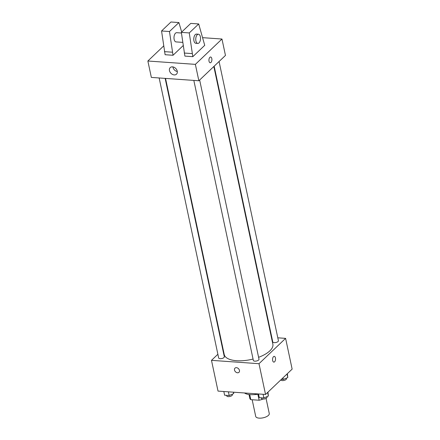 <?xml version="1.0" encoding="UTF-8"?>
<svg xmlns="http://www.w3.org/2000/svg" width="440" height="440" viewBox="0 0 440 440"><rect width="100%" height="100%" fill="white"/><g stroke="black" fill="none" stroke-linecap="round" stroke-linejoin="round"><path stroke-width="0.66" d="M252.17 399.745L255.712 416.405A6.93 2.915 -12 0 0 263.098 417.819A6.93 2.915 -12 0 0 269.269 413.523L266.052 398.393M262.79 399.075L262.669 399.19A8.943 3.762 -12 0 1 259.132 400.241L250.8 399.647A8.943 3.762 -12 0 1 249.816 398.37A8.943 3.762 -12 0 1 249.799 398.283M249.728 394.609L250.8 399.647M257.851 394.207L259.132 400.241M258.533 394.059A9.24 3.889 168 0 1 253.847 394.62M244.497 392.97A13.86 5.83 -12 0 0 258.335 393.949M277.8 337.816L285.604 338.366L292.138 369.122L265.535 394.46L218.026 391.1L211.486 360.349L217.877 354.261M285.604 338.366L258.995 363.704L265.535 394.46M258.995 363.704L211.486 360.349M238.975 372.317A2.888 2.162 46.4 0 1 236.418 372.466A2.888 2.162 46.4 0 1 234.509 370.051A2.888 2.162 46.4 0 1 234.993 368.137A2.888 2.162 46.4 0 1 238.552 368.736A2.888 2.162 46.4 0 1 238.975 372.317A2.888 2.162 46.4 0 1 236.418 372.471A2.888 2.162 46.4 0 1 234.509 370.051A2.888 2.162 46.4 0 1 234.993 368.132M165.539 78.413L224.23 354.525A24.86 10.456 -12 0 0 253.055 359.04M258.594 357.313A24.86 10.456 -12 0 0 272.861 344.19L213.835 66.501M271.409 337.365L271.805 337.392M222.789 349.586L223.113 349.277M214.165 66.192L272.773 341.935A2.888 1.216 -12 0 0 275.847 342.524A2.888 1.216 -12 0 0 278.421 340.736L219.071 61.517M193.831 80.416L253.352 360.432A2.888 1.216 -12 0 0 256.427 361.02A2.888 1.216 -12 0 0 259.001 359.227L199.65 80.014M159.148 77.963L218.669 357.979A2.888 1.216 -12 0 0 221.744 358.567A2.888 1.216 -12 0 0 224.318 356.78L165.143 78.386M274.247 356.356A2.888 1.48 -86 0 1 275.517 358.606A2.888 1.48 -86 0 1 274.588 361.801A2.888 1.48 -86 0 1 273.839 362.115A2.888 1.48 -86 0 1 272.569 359.134A2.888 1.48 -86 0 1 274.247 356.356A2.888 1.48 -86 0 1 275.523 358.606A2.888 1.48 -86 0 1 274.588 361.801A2.888 1.48 -86 0 1 273.839 362.115M202.73 37.669L221.975 39.028L225.462 55.429L198.858 80.767L151.349 77.413L147.862 61.012L163.653 45.969M169.466 70.614A4.543 3.405 46.4 0 1 170.225 67.6A4.543 3.405 46.4 0 1 175.824 68.541A4.543 3.405 46.4 0 1 176.49 74.179A4.543 3.405 46.4 0 1 172.469 74.415A4.543 3.405 46.4 0 1 169.466 70.614M221.975 39.028L195.371 64.367L198.858 80.767M195.371 64.367L147.862 61.012M172.909 66.908A4.543 3.405 -133.6 0 0 172.97 67.276A4.543 3.405 -133.6 0 0 177.315 71.533M210.21 62.777A2.888 1.48 94 0 0 211.799 58.581A2.888 1.48 -86 0 1 210.215 62.777A2.888 1.48 -86 0 1 208.94 59.796A2.888 1.48 -86 0 1 210.623 57.019A2.888 1.48 -86 0 1 211.805 58.581A2.888 1.48 94 0 0 210.617 57.019M181.693 32.049L178.899 22.561L169.477 31.532L173.019 55.275L183.2 45.579M173.019 55.275L165.105 54.714L161.557 30.976L170.979 22L178.899 22.561M192.819 56.672L204.732 45.326L198.693 23.958L189.272 32.934L192.819 56.672L184.899 56.111L181.352 32.373L190.773 23.397L198.693 23.958M181.445 33.022L176.693 32.687A4.62 2.365 94 0 0 175.494 33.198A4.62 2.365 94 0 0 173.998 38.302A4.62 2.365 94 0 0 176.038 41.904L182.754 42.383M198.468 34.227L196.488 34.089A4.62 2.365 94 0 0 195.288 34.595A4.62 2.365 94 0 0 193.941 40.81A4.62 2.365 94 0 0 195.833 43.307L197.813 43.444A4.62 2.365 -86 0 1 195.921 40.948A4.62 2.365 -86 0 1 198.468 34.227A4.62 2.365 -86 0 1 200.503 39.001A4.62 2.365 -86 0 1 197.813 43.444M192.165 53.598L184.245 53.037M189.272 32.934L181.352 32.373M169.477 31.532L161.557 30.976M172.364 52.201L164.45 51.64M287.386 373.648L287.793 377.536L283.294 379.484L281.397 379.352M287.04 373.978L287.793 377.536M282.948 377.872L283.294 379.484M280.841 379.88A2.888 1.216 -12 0 0 283.932 380.446A2.888 1.216 -12 0 0 286.484 378.664L286.374 378.153M233.651 392.205L233.69 393.58L229.185 395.533L224.615 395.208L223.828 391.512M233.393 392.189L233.69 393.58M228.399 391.837L229.185 395.533M226.611 395.351L226.732 395.912A2.888 1.216 -12 0 0 229.806 396.495A2.888 1.216 -12 0 0 232.381 394.708L232.271 394.196M267.96 392.145L268.373 396.033L263.868 397.98L259.298 397.661L258.511 393.959M267.614 392.475L268.373 396.033M263.082 394.284L263.868 397.98M261.294 397.799L261.41 398.36A2.888 1.216 -12 0 0 264.49 398.948A2.888 1.216 -12 0 0 267.064 397.161L266.954 396.649M249.002 394.526L249.816 398.37"/></g></svg>
